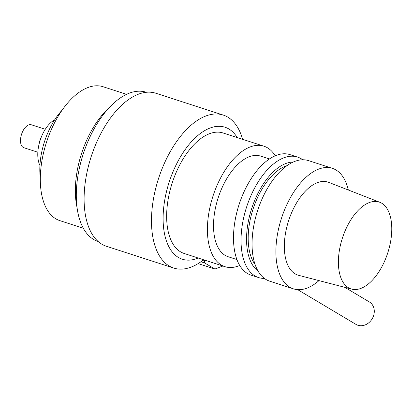 <?xml version="1.0" encoding="UTF-8"?>
<svg xmlns="http://www.w3.org/2000/svg" width="412" height="412" viewBox="0 0 412 412"><rect width="100%" height="100%" fill="white"/><g stroke="black" fill="none" stroke-linecap="round" stroke-linejoin="round"><path stroke-width="0.62" d="M348.434 287.746A45.66 23.855 -72.1 0 1 343.5 234.917A45.66 23.855 -72.1 0 1 379.833 202.287A45.66 23.855 -72.1 0 1 387.78 252.829A45.66 23.855 -72.1 0 1 351.724 289.126A45.66 23.855 -72.1 0 1 348.434 287.746M351.724 289.126L298.607 275.314A48.874 25.539 -72.1 0 1 295.085 273.836A48.874 25.539 -72.1 0 1 289.796 217.284A48.874 25.539 -72.1 0 1 328.694 182.356L379.833 202.287M318.986 280.613A63.319 33.084 -72.1 0 1 293.406 288.833A63.319 33.084 -72.1 0 1 289.816 287.205A63.319 33.084 -72.1 0 1 282.642 214.853A63.319 33.084 -72.1 0 1 332.402 168.353A63.319 33.084 -72.1 0 1 348.315 190.004M293.406 288.833L269.561 281.118A63.319 33.084 -72.1 0 1 265.972 279.485A63.319 33.084 -72.1 0 1 258.798 207.133A63.319 33.084 -72.1 0 1 308.557 160.634L332.402 168.353M255.043 264.406A55.275 28.881 -72.1 0 1 253.02 209.208A55.275 28.881 -72.1 0 1 286.999 165.67M257.989 270.993A58.087 30.349 -72.1 0 1 251.619 208.76A58.087 30.349 -72.1 0 1 293.246 162.055M264.355 278.404A63.319 33.084 -72.1 0 1 258.551 277.554A63.319 33.084 -72.1 0 1 254.961 275.922A63.319 33.084 -72.1 0 1 247.782 203.569A63.319 33.084 -72.1 0 1 297.541 157.07A63.319 33.084 -72.1 0 1 302.748 159.784M258.551 277.554L251.011 275.113A63.319 33.084 -72.1 0 1 247.421 273.48A63.319 33.084 -72.1 0 1 240.242 201.128A63.319 33.084 -72.1 0 1 290.007 154.629L297.541 157.07M236.905 259.56L228.14 256.722A52.865 27.625 -72.1 0 1 225.143 255.363A52.865 27.625 -72.1 0 1 219.153 194.953A52.865 27.625 -72.1 0 1 260.698 156.133L269.463 158.97M239.717 265.472A63.319 33.084 -72.1 0 1 224.921 266.667A63.319 33.084 -72.1 0 1 221.332 265.04A63.319 33.084 -72.1 0 1 214.152 192.687A63.319 33.084 -72.1 0 1 263.917 146.188A63.319 33.084 -72.1 0 1 275.206 155.824M237.214 137.541A69.35 36.235 107.9 0 0 171.953 174.343A69.35 36.235 107.9 0 0 166.015 239.748A69.35 36.235 107.9 0 0 198.218 258.025M263.917 146.188L223.15 132.994A63.319 33.084 107.9 0 0 173.39 179.493A63.319 33.084 107.9 0 0 180.564 251.845A63.319 33.084 107.9 0 0 184.154 253.473L224.921 266.667M297.67 289.646L355.973 324.393A13.066 11.062 -59.2 0 0 357.899 325.264A13.066 11.062 -59.2 0 0 372.757 317.734A13.066 11.062 -59.2 0 0 369.353 301.945L344.834 287.334M200.958 261.754L204.707 262.969L204.522 260.559L203.168 260.121M204.522 260.559L204.692 260.121M198.131 263.613L214.894 269.036L204.707 262.969M222.902 266.013L214.894 269.036M242.606 139.287A80.402 42.009 107.9 0 0 223.237 115.061A80.402 42.009 107.9 0 0 161.72 169.656A80.402 42.009 107.9 0 0 173.715 268.052A80.402 42.009 107.9 0 0 203.61 259.771M45.269 129.291L31.261 124.759A12.061 6.304 107.9 0 0 22.037 132.947A12.061 6.304 107.9 0 0 23.834 147.707L37.842 152.244M41.442 136.769A12.061 6.304 107.9 0 0 40.464 138.911A12.061 6.304 107.9 0 0 39.119 143.942M54.683 119.835A27.135 14.178 107.9 0 0 41.231 137.289A27.135 14.178 107.9 0 0 39.928 165.423M62.243 110.009A53.266 27.831 107.9 0 0 46.602 135.775A53.266 27.831 107.9 0 0 40.299 177.814M126.597 94.348L103.093 86.736A70.354 36.761 107.9 0 0 49.265 134.508A70.354 36.761 107.9 0 0 59.761 220.605L83.265 228.217M109.273 107.609A70.354 36.761 107.9 0 0 84.311 145.853A70.354 36.761 107.9 0 0 77.003 207.318M146.353 92.288L146.265 92.262A78.393 40.958 107.9 0 0 86.283 145.488A78.393 40.958 107.9 0 0 97.984 241.427L98.071 241.458M223.237 115.061L155.849 93.251A80.402 42.009 107.9 0 0 94.338 147.846A80.402 42.009 107.9 0 0 106.332 246.242L173.715 268.052"/></g></svg>
